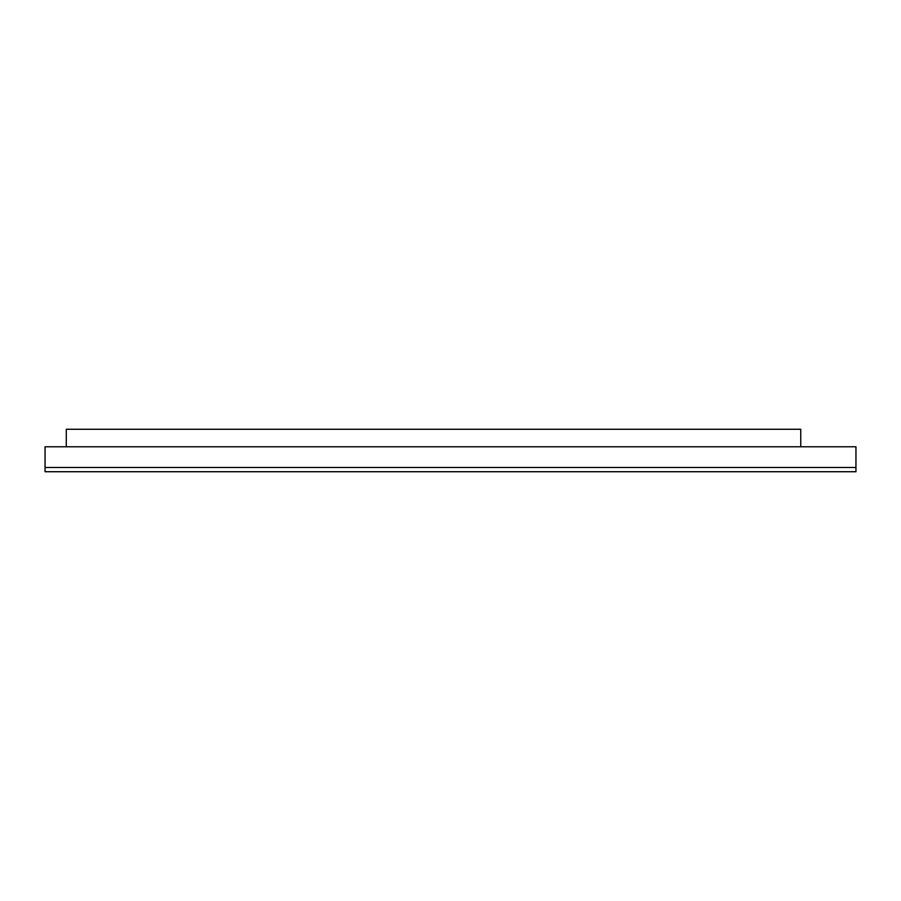 <?xml version="1.0" encoding="UTF-8"?>
<svg xmlns="http://www.w3.org/2000/svg" width="901" height="901" viewBox="0 0 901 901"><rect width="100%" height="100%" fill="white"/><g stroke="black" fill="none" stroke-linecap="round" stroke-linejoin="round"><path stroke-width="1.35" d="M855.95 471.73L45.05 471.73L855.95 471.73L855.95 446.783L45.05 446.783L45.05 471.73M800.752 446.783L800.752 429.27L66.28 429.27L66.28 446.783M45.05 467.484L855.95 467.484"/></g></svg>
